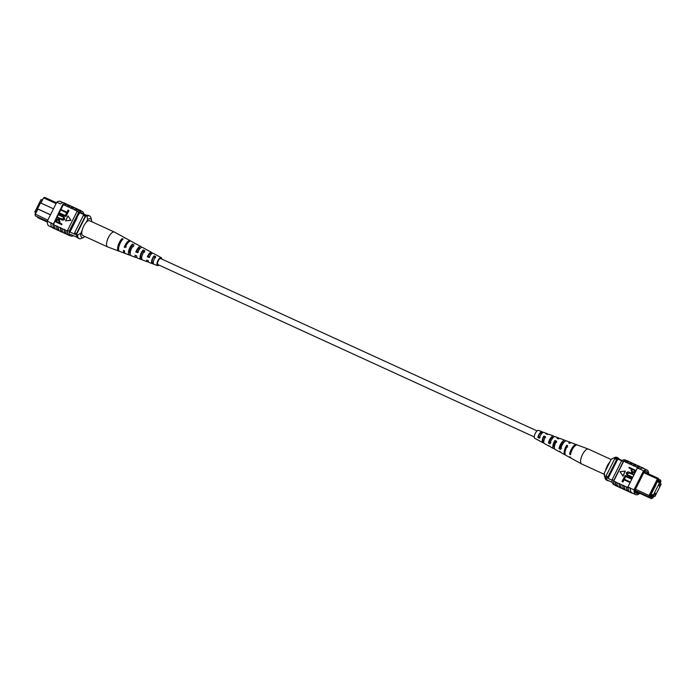 <?xml version="1.0" encoding="UTF-8"?>
<svg xmlns="http://www.w3.org/2000/svg" width="696" height="696" viewBox="0 0 696 696"><rect width="100%" height="100%" fill="white"/><g stroke="black" fill="none" stroke-linecap="round" stroke-linejoin="round"><path stroke-width="1.04" d="M160.811 258.651A3.323 1.279 114.6 0 0 160.706 258.59A3.323 1.279 114.6 0 0 158.227 260.93A3.323 1.279 114.6 0 0 157.835 264.567A3.323 1.279 114.6 0 0 157.94 264.628A3.323 1.279 114.6 0 0 158.062 264.663M35.705 212.671L34.8 211.958L35.827 212.428M34.8 211.958L41.047 199.543L42.073 200.013M56.106 203.597L43.552 197.855L44.622 197.351L56.524 202.78M50.46 214.829L37.906 209.087L35.226 214.403L35.331 215.838L35.052 213.976L37.619 208.861M37.906 209.087L37.506 208.13L40.533 202.901L37.567 208.809L50.503 214.742M40.603 202.936L43.552 197.855L40.925 203.084M47.302 221.345L46.841 221.137L47.293 221.493M76.551 217.987L79.692 212.698L86.13 215.656M79.753 212.158L86.8 215.386M69.983 232.012L76.499 234.996M53.479 208.826L40.533 202.901M35.052 213.976L47.78 220.154M74.837 234.239A13.076 5.046 -65.4 0 1 74.655 232.716L83.372 215.377A13.285 5.124 -65.4 0 1 84.547 214.925M83.372 215.377L85.234 216.221A13.285 5.124 -65.4 0 1 85.799 215.96M76.569 234.317A13.076 5.046 -65.4 0 1 76.508 233.569L85.234 216.221M74.655 232.716L76.508 233.569M46.841 221.137L35.331 215.838M37.34 216.752L37.523 217.578L47.293 222.05M84.886 236.492L84.808 236.649A9.961 3.845 114.6 0 1 83.772 237.31L81.397 238.432A12.18 4.698 -65.4 0 1 79.144 238.632A12.18 4.698 -65.4 0 1 77.587 235.013L76.473 234.5L85.886 215.777A12.18 4.698 -65.4 0 1 88.453 215.429L89.567 215.934A12.18 4.698 -65.4 0 1 90.889 217.77L91.585 220.301A9.961 3.845 114.6 0 0 87.618 219.614L86.269 222.294M82.032 230.707L80.692 233.386A9.961 3.845 114.6 0 0 83.772 237.31M87.618 219.614L87 216.291L85.886 215.777M87 216.291A12.18 4.698 -65.4 0 1 89.567 215.934M77.587 235.013L80.692 233.386M79.144 238.632L78.03 238.119A12.18 4.698 -65.4 0 1 76.473 234.5M91.776 221.711A9.961 3.845 114.6 0 0 91.585 220.301M63.04 232.42L62.179 232.02A13.285 5.124 -65.4 0 1 61.761 231.768A13.285 5.124 -65.4 0 1 60.482 227.644L62.04 228.627A13.485 5.203 114.6 0 0 63.345 232.708A13.485 5.203 114.6 0 0 63.771 232.969L65.816 233.908A13.485 5.203 114.6 0 0 66.703 234.1M59.325 230.715L58.464 230.324A13.285 5.124 -65.4 0 1 58.055 230.071A13.285 5.124 -65.4 0 1 56.767 225.939L58.325 226.922A13.485 5.203 114.6 0 0 59.63 231.011A13.485 5.203 114.6 0 0 60.056 231.272L62.101 232.203A13.485 5.203 114.6 0 0 62.988 232.394M66.755 234.117L65.894 233.725A13.285 5.124 -65.4 0 1 65.476 233.465A13.285 5.124 -65.4 0 1 64.197 229.341L65.755 230.324A13.485 5.203 114.6 0 0 67.06 234.413A13.485 5.203 114.6 0 0 67.486 234.674L69.156 235.439A13.485 5.203 114.6 0 0 70.052 235.622M65.755 230.324L67.425 231.089A13.485 5.203 114.6 0 0 68.73 235.178A13.485 5.203 114.6 0 0 69.156 235.439M62.04 228.627L64.084 229.558A13.485 5.203 114.6 0 0 65.389 233.647A13.485 5.203 114.6 0 0 65.816 233.908M51.895 227.314L48.998 225.982A13.285 5.124 -65.4 0 1 47.311 221.093L50.912 223.007A13.485 5.203 114.6 0 0 52.209 227.609A13.485 5.203 114.6 0 0 52.626 227.87L54.671 228.801A13.485 5.203 114.6 0 0 55.567 228.993M50.912 223.007L52.957 223.947A13.485 5.203 114.6 0 0 54.245 228.54A13.485 5.203 114.6 0 0 54.671 228.801M55.61 229.019L54.749 228.619A13.285 5.124 -65.4 0 1 53.07 223.729L53.435 223.903A13.285 5.124 114.6 0 0 53.418 224.408L54.61 225.226A13.485 5.203 114.6 0 0 55.924 229.306A13.485 5.203 114.6 0 0 56.341 229.567L58.386 230.506A13.485 5.203 114.6 0 0 59.282 230.698M54.61 225.226L56.654 226.156A13.485 5.203 114.6 0 0 57.959 230.245A13.485 5.203 114.6 0 0 58.386 230.506M58.325 226.922L60.369 227.862A13.485 5.203 114.6 0 0 61.674 231.942A13.485 5.203 114.6 0 0 62.101 232.203M66.903 204.398L66.042 204.006A13.285 5.124 114.6 0 0 62.579 204.815L53.435 223.903M53.418 224.408L63.31 204.746A13.285 5.124 114.6 0 0 62.953 204.989M63.31 204.746L66.764 206.059A13.485 5.203 -65.4 0 1 69.844 205.529A13.485 5.203 -65.4 0 1 70.566 206.077M47.311 221.093L56.828 202.179A13.285 5.124 -65.4 0 1 60.291 201.37L63.188 202.701M56.828 202.179L60.535 203.876M68.956 210.557L67.608 213.246L60.935 210.131L61.204 209.592L66.947 212.228L68.025 210.07L68.956 210.557M67.294 213.872L65.937 216.56L59.264 213.446L59.534 212.906L65.276 215.534L66.364 213.385L67.294 213.872M63.553 217.335L58.551 214.881L58.821 214.342L64.023 216.9L64.745 219.144C63.675 220.31 62.449 220.423 61.065 219.501L57.324 217.796L57.42 217.117L61.17 218.831L63.788 218.701L63.467 217.265L58.551 214.881M64.102 216.969L64.745 219.144M58.673 219.231L59.873 221.746L59.325 222.842L61.935 224.034L61.84 224.712L55.341 221.737L56.515 219.231L59.491 219.745M58.847 219.37L60.039 221.885L59.517 222.929M70.983 220.354L68.034 215.917L65.554 220.841L70.983 220.354L68.034 215.917M74.333 207.799L73.472 207.408A13.285 5.124 114.6 0 0 70.366 207.982L74.194 209.461A13.485 5.203 -65.4 0 1 77.273 208.93A13.485 5.203 -65.4 0 1 77.996 209.479M70.366 207.982L70.479 207.765A13.485 5.203 -65.4 0 1 73.558 207.225A13.485 5.203 -65.4 0 1 74.281 207.782M70.618 206.103L69.757 205.712A13.285 5.124 114.6 0 0 66.651 206.277L70.479 207.765M67.425 231.089L67.538 230.872A13.285 5.124 -65.4 0 1 67.556 230.367L69.226 231.133L78.735 212.21A13.285 5.124 -65.4 0 1 82.198 211.401A13.285 5.124 -65.4 0 1 83.772 214.003M78.048 209.505L77.186 209.113A13.285 5.124 114.6 0 0 74.081 209.679L77.43 211.21A13.285 5.124 114.6 0 1 80.527 210.636L82.198 211.401M68.434 206.825A13.485 5.203 -65.4 0 1 71.514 206.294L73.558 207.225M64.719 205.129A13.485 5.203 -65.4 0 1 67.799 204.589L69.844 205.529M62.683 204.598A13.485 5.203 -65.4 0 1 66.129 203.824L64.084 202.893A13.485 5.203 114.6 0 0 60.648 203.658M66.129 203.824A13.485 5.203 -65.4 0 1 66.859 204.38M72.149 208.53A13.485 5.203 -65.4 0 1 75.229 207.991L77.273 208.93M67.556 230.367L77.065 211.445A13.285 5.124 -65.4 0 1 77.43 211.21M77.065 211.445L78.735 212.21M67.538 230.872A13.285 5.124 114.6 0 0 69.235 235.257L70.914 236.022A13.285 5.124 -65.4 0 1 69.226 231.133M73.541 235.718A13.285 5.124 -65.4 0 1 70.914 236.022M52.957 223.947L51.026 222.798M69.983 232.003L76.943 218.161M80.588 212.541A13.285 5.124 -65.4 0 1 81.536 212.724A13.285 5.124 -65.4 0 1 82.293 213.324M61.935 224.034L61.666 224.573L55.167 221.598M58.56 222.494L59.125 221.363L58.438 219.788L56.759 220.293L56.202 221.406L58.56 222.494M58.899 220.066L56.933 220.432L56.393 221.493M64.571 219.005C63.501 220.171 62.275 220.293 60.891 219.37L57.15 217.657M67.121 213.733L65.937 216.56M65.772 216.421L59.264 213.446M68.782 210.418L67.608 213.246M67.434 213.106L60.935 210.131M65.554 220.841L70.818 220.223M75.864 210.227A13.485 5.203 -65.4 0 1 78.944 209.696L80.614 210.462A13.485 5.203 114.6 0 0 77.534 210.992M81.336 211.01A13.485 5.203 114.6 0 0 80.614 210.462M125.115 238.067A7.325 2.828 114.6 0 0 124.706 237.701L114.449 232.099A8.152 3.149 114.6 0 0 114.37 232.055A8.152 3.149 114.6 0 0 112.648 232.299A8.152 3.149 114.6 0 0 106.862 241.764A8.152 3.149 114.6 0 0 107.584 246.889A8.152 3.149 114.6 0 0 107.662 246.923L118.607 251.021A7.325 2.828 114.6 0 0 119.146 251.091M114.37 232.055L89.61 220.719A8.152 3.149 114.6 0 0 82.102 230.428A8.152 3.149 114.6 0 0 82.815 235.553L107.584 246.889M138.4 252.222L136.712 251.482A4.385 1.696 -65.4 0 1 139.235 248.141A4.385 1.696 -65.4 0 1 140.183 248.02A4.385 1.696 -65.4 0 1 140.383 248.176M149.744 257.146L148.057 256.415A3.924 1.514 -65.4 0 1 150.223 253.622A3.924 1.514 -65.4 0 1 151.076 253.509A3.924 1.514 -65.4 0 1 151.415 253.918M161.107 258.773A3.515 1.357 114.6 0 0 160.802 258.425A3.515 1.357 114.6 0 0 160.045 258.52A3.515 1.357 114.6 0 0 157.766 261.853A3.515 1.357 114.6 0 0 157.879 264.811A3.515 1.357 114.6 0 0 158.349 264.811M145.76 249.307A5.655 2.184 114.6 0 0 145.455 249.046A5.655 2.184 114.6 0 0 145.072 248.942L146.691 249.812A5.524 2.131 -65.4 0 1 147.056 249.916L151.615 252.413A5.159 1.992 -65.4 0 1 152.172 253.37M124.706 237.701A7.325 2.828 114.6 0 0 123.966 237.58L124.897 238.075A7.256 2.801 -65.4 0 1 125.619 238.206L130.178 240.694A6.89 2.662 -65.4 0 1 130.578 241.068M135.163 243.6A6.516 2.514 114.6 0 0 134.737 243.191A6.516 2.514 114.6 0 0 134.171 243.069L135.798 243.939A6.386 2.471 -65.4 0 1 136.338 244.061L140.897 246.549A6.02 2.323 -65.4 0 1 141.497 247.428M156.348 255.032A4.794 1.853 114.6 0 0 156.174 254.901A4.794 1.853 114.6 0 0 155.965 254.823L157.592 255.702A4.663 1.801 -65.4 0 1 157.774 255.771L161.194 257.642A4.385 1.696 -65.4 0 1 161.716 259.051M158.949 265.089A4.385 1.696 -65.4 0 1 158.427 265.472A4.385 1.696 -65.4 0 1 157.54 265.62A4.385 1.696 -65.4 0 1 157.374 261.94A4.385 1.696 -65.4 0 1 160.228 257.755A4.385 1.696 -65.4 0 1 161.194 257.642M148.413 261.583A5.159 1.992 -65.4 0 1 148.361 261.609A5.159 1.992 -65.4 0 1 147.317 261.783A5.159 1.992 -65.4 0 1 146.612 260.06L148.326 260.774A5.029 1.94 114.6 0 0 149.022 262.427L152.189 263.61A4.794 1.853 114.6 0 0 152.302 263.645L153.981 264.28A4.663 1.801 -65.4 0 1 153.894 264.245A4.663 1.801 -65.4 0 1 153.459 261.191A4.663 1.801 -65.4 0 1 155.747 256.728L154.12 255.85A4.794 1.853 114.6 0 0 151.754 260.443A4.794 1.853 114.6 0 0 152.189 263.61M134.737 243.191L131.092 241.19A6.812 2.627 114.6 0 0 129.587 241.364A6.812 2.627 114.6 0 0 125.263 247.567L124.288 247.158A6.89 2.662 -65.4 0 1 128.664 240.868A6.89 2.662 -65.4 0 1 130.178 240.694M145.455 249.046L142.497 247.428A5.89 2.279 114.6 0 0 141.192 247.567A5.89 2.279 114.6 0 0 137.547 252.691L135.824 251.978A6.02 2.323 -65.4 0 1 139.565 246.706A6.02 2.323 -65.4 0 1 140.897 246.549M156.174 254.901L153.207 253.283A5.029 1.94 114.6 0 0 152.102 253.405A5.029 1.94 114.6 0 0 149.092 257.511L147.369 256.798A5.159 1.992 -65.4 0 1 150.475 252.535A5.159 1.992 -65.4 0 1 151.615 252.413M124.993 253.274A6.89 2.662 -65.4 0 1 124.454 253.214A6.89 2.662 -65.4 0 1 123.523 250.421L124.506 250.83A6.812 2.627 114.6 0 0 125.419 253.579L129.317 255.04A6.516 2.514 114.6 0 0 129.761 255.101L131.44 255.736M136.938 257.381A6.02 2.323 -65.4 0 1 135.885 257.503A6.02 2.323 -65.4 0 1 135.059 255.241L136.781 255.963A5.89 2.279 114.6 0 0 137.59 258.138L140.749 259.321A5.655 2.184 114.6 0 0 141.027 259.382L142.706 260.017A5.524 2.131 -65.4 0 1 142.454 259.965A5.524 2.131 -65.4 0 1 141.984 256.171A5.524 2.131 -65.4 0 1 144.846 250.838L143.228 249.968A5.655 2.184 114.6 0 0 140.279 255.423A5.655 2.184 114.6 0 0 140.749 259.321M124.454 253.214L119.581 251.386A7.256 2.801 -65.4 0 1 119.042 246.149A7.256 2.801 -65.4 0 1 123.053 239.102L122.122 238.606A7.325 2.828 114.6 0 0 118.068 245.723A7.325 2.828 114.6 0 0 118.607 251.021M135.885 257.503L131.022 255.676A6.386 2.471 -65.4 0 1 130.517 251.16A6.386 2.471 -65.4 0 1 133.954 244.966L132.327 244.096A6.516 2.514 114.6 0 0 128.804 250.412A6.516 2.514 114.6 0 0 129.317 255.04M126.333 246.967L125.367 246.549A4.855 1.87 -65.4 0 1 127.838 242.93M136.781 256.05A4.385 1.696 -65.4 0 1 136.529 255.998A4.385 1.696 -65.4 0 1 136.198 255.71M148.135 260.695A3.924 1.514 -65.4 0 1 147.804 260.652A3.924 1.514 -65.4 0 1 147.543 260.443M121.669 240.685L121.643 240.668A5.089 1.966 114.6 0 0 118.833 246.984M133.554 246.654L131.918 245.836A4.654 1.801 114.6 0 0 129.647 250.255A4.654 1.801 114.6 0 0 130.056 253.327A4.654 1.801 114.6 0 0 130.143 253.353M144.542 252.178L142.906 251.352A4.193 1.618 114.6 0 0 140.94 255.301A4.193 1.618 114.6 0 0 141.323 257.981A4.193 1.618 114.6 0 0 141.358 257.99L141.697 258.129M155.512 257.711L153.877 256.885A3.732 1.444 114.6 0 0 152.25 260.287A3.732 1.444 114.6 0 0 152.546 262.61L153.251 262.897M122.122 238.606L121.643 240.668M130.135 253.475L129.761 255.101M132.327 244.096L131.918 245.836M141.358 257.99L141.027 259.382M143.228 249.968L142.906 251.352M152.546 262.61L152.302 263.645M154.12 255.85L153.877 256.885M125.367 246.549L124.288 247.158M136.712 251.482L135.824 251.978M148.057 256.415L147.369 256.798M659.678 485.451L659.756 484.564L659.19 485.077L659.112 485.973L659.678 485.451M655.31 494.125L655.397 493.229L654.832 493.742L654.753 494.638L655.31 494.125M654.953 496.457L661.2 484.042L659.556 482.737L653.309 495.152L654.953 496.457L650.882 494.595M653.309 495.152L651.108 494.143M659.556 482.737L657.355 481.728M644.2 471.888L647.036 473.184M635.474 489.245L649.081 495.482L657.407 478.926L643.8 472.697M660.295 483.328L660.887 481.101L660.443 481.98L658.251 480.24L658.686 479.361L657.998 479.683L657.407 478.926L658.477 478.422L646.984 473.141M658.66 479.248L660.669 480.162L660.887 481.101M657.998 479.683L650.012 495.552L650.081 496.483L649.177 496.909L636.553 491.15L639.841 493.386L637.667 491.663M652.274 498.223L651.378 498.649L652.717 497.344L650.516 495.604L650.081 496.483M652.97 497.901L653.927 495.987M655.641 485.129L657.746 480.945L660.008 483.102M653.605 495.839L653.205 496.631L650.812 494.734L655.841 485.216M660.139 482.841L657.424 481.597M622.093 460.482L616.726 458.029A11.736 4.533 114.6 0 0 615.943 458.246A13.285 5.124 114.6 0 0 614.759 458.69L606.042 476.029A13.285 5.124 114.6 0 0 606.233 477.56A11.736 4.533 114.6 0 0 607.686 480.301L612.306 482.415M621.606 460.839L615.943 458.246M612.097 480.24L606.233 477.56M616.621 459.534L607.895 476.873A13.285 5.124 114.6 0 0 608.087 478.404L617.804 459.099A13.285 5.124 114.6 0 0 616.621 459.534L614.759 458.69M607.895 476.873L606.042 476.029M640.746 493.046L639.876 493.386L651.378 498.649M634.883 491.098L638.667 492.838M649.177 496.909L649.081 495.482L650.012 495.552M636.553 491.15L634.909 490.375M649.664 496.674L651.865 497.683L650.151 496.326M652.717 497.344L651.865 497.683M658.477 479.779L660.443 481.98M658.477 478.422L658.686 479.361M619.075 459.108A12.18 4.698 114.6 0 0 617.97 457.881L616.856 457.368A12.18 4.698 114.6 0 0 614.603 457.568A12.18 4.698 114.6 0 0 614.29 457.724L611.192 459.351L604.267 473.115L604.876 476.438L605.99 476.951A12.18 4.698 114.6 0 0 607.547 480.571A12.18 4.698 114.6 0 0 608.635 480.736M604.876 476.438A12.18 4.698 114.6 0 0 605.111 478.23L604.415 475.699A9.961 3.845 -65.4 0 1 604.267 473.115M614.29 457.724L615.308 458.438M617.97 457.881A12.18 4.698 114.6 0 0 615.403 458.238M605.111 478.23A12.18 4.698 114.6 0 0 606.433 480.066L607.547 480.571M611.192 459.351A9.961 3.845 -65.4 0 1 612.228 458.69L614.603 457.568M632.22 493.012L631.585 492.672A13.285 5.124 -65.4 0 1 630.315 488.035L627.896 486.93A13.285 5.124 114.6 0 0 627.879 487.444L626.583 486.843A13.285 5.124 114.6 0 0 628.288 491.228L629.14 491.62M621.667 488.2A13.485 5.203 -65.4 0 1 620.771 488.009A13.485 5.203 -65.4 0 1 620.353 487.748A13.485 5.203 -65.4 0 1 619.048 483.659L619.153 483.442A13.285 5.124 114.6 0 0 620.44 487.574A13.285 5.124 114.6 0 0 620.858 487.826L621.719 488.218M625.382 489.897A13.485 5.203 -65.4 0 1 624.486 489.706A13.485 5.203 -65.4 0 1 624.068 489.445A13.485 5.203 -65.4 0 1 622.755 485.364L622.868 485.147A13.285 5.124 114.6 0 0 624.155 489.271A13.285 5.124 114.6 0 0 624.573 489.523L625.434 489.923M617.952 486.495A13.485 5.203 -65.4 0 1 617.056 486.304A13.485 5.203 -65.4 0 1 616.639 486.043A13.485 5.203 -65.4 0 1 615.334 481.963L615.438 481.745A13.285 5.124 114.6 0 0 616.726 485.869A13.285 5.124 114.6 0 0 617.143 486.13L618.005 486.521M617.056 486.304L615.386 485.538A13.485 5.203 -65.4 0 1 614.968 485.286A13.485 5.203 -65.4 0 1 613.654 481.197L613.768 480.98A13.285 5.124 -65.4 0 1 613.785 480.466L612.115 479.701A13.285 5.124 114.6 0 0 613.802 484.599L614.664 484.99M620.771 488.009L618.727 487.07A13.485 5.203 -65.4 0 1 618.309 486.808A13.485 5.203 -65.4 0 1 617.004 482.728L615.438 481.745M632.812 493.299A13.485 5.203 -65.4 0 1 631.916 493.107A13.485 5.203 -65.4 0 1 631.49 492.846A13.485 5.203 -65.4 0 1 630.202 488.253L634.03 489.74A13.285 5.124 114.6 0 0 635.709 494.63A13.285 5.124 114.6 0 0 639.172 493.821L639.476 493.22M631.916 493.107L629.871 492.176A13.485 5.203 -65.4 0 1 629.454 491.915A13.485 5.203 -65.4 0 1 628.157 487.313L630.202 488.253M629.097 491.602A13.485 5.203 -65.4 0 1 628.201 491.411A13.485 5.203 -65.4 0 1 627.783 491.15A13.485 5.203 -65.4 0 1 626.47 487.061L622.868 485.147M628.201 491.411L626.156 490.471A13.485 5.203 -65.4 0 1 625.739 490.21A13.485 5.203 -65.4 0 1 624.434 486.13M624.486 489.706L622.442 488.775A13.485 5.203 -65.4 0 1 622.024 488.514A13.485 5.203 -65.4 0 1 620.719 484.425L619.153 483.442M648.707 473.95A13.285 5.124 114.6 0 0 647.002 470.017A13.285 5.124 114.6 0 0 643.539 470.818L639.928 468.904A13.485 5.203 -65.4 0 1 643.374 468.13L641.329 467.199A13.485 5.203 114.6 0 0 637.893 467.964L637.414 468.017A13.285 5.124 114.6 0 1 637.771 467.782L636.475 467.181A13.285 5.124 -65.4 0 1 639.572 466.616L640.433 467.007M637.78 468.182L639.824 469.121A13.285 5.124 -65.4 0 1 643.287 468.312L647.002 470.017M630.089 481.919L629.819 482.458L624.077 479.831L622.998 481.98L622.067 481.493L623.416 478.805L630.089 481.919M631.75 478.604L631.481 479.144L625.747 476.516L624.66 478.665L623.729 478.178L625.086 475.49L631.75 478.604M632.307 477.038L632.029 477.578L626.826 475.011L626.278 472.906C627.348 471.749 628.575 471.627 629.958 472.549L633.699 474.263L633.43 474.794L629.689 473.08L627.061 473.219L627.383 474.655L632.307 477.038L632.203 477.708L626.922 475.081M633.699 474.263L633.604 474.933L629.854 473.219L627.226 473.35L627.47 474.715M635.683 470.322L634.334 472.688L632.177 472.68L630.976 470.174L631.533 469.078L628.914 467.877L629.184 467.347L635.857 470.452L634.508 472.819L631.524 472.306M631.507 469.121L628.914 467.877M622.99 476.134L625.295 471.07L620.04 471.697L622.99 476.134M636.675 465.285A13.485 5.203 114.6 0 0 635.944 464.728A13.485 5.203 114.6 0 0 632.864 465.267L629.045 463.78A13.285 5.124 -65.4 0 1 632.151 463.214L633.012 463.606M632.96 463.579A13.485 5.203 114.6 0 0 632.229 463.031A13.485 5.203 114.6 0 0 629.149 463.562L629.045 463.78M629.149 463.562L625.33 462.083A13.285 5.124 -65.4 0 1 628.436 461.509L629.297 461.9M629.245 461.883A13.485 5.203 114.6 0 0 628.514 461.326A13.485 5.203 114.6 0 0 625.443 461.866L625.33 462.083M625.443 461.866L623.764 461.1A13.485 5.203 -65.4 0 1 626.844 460.561L628.514 461.326M625.948 460.378L625.086 459.978A13.285 5.124 114.6 0 0 621.624 460.787L623.303 461.552A13.285 5.124 -65.4 0 1 623.659 461.317L623.764 461.1M623.659 461.317L613.768 480.98M615.334 481.963L613.654 481.197M619.048 483.659L617.004 482.728M622.755 485.364L620.719 484.425M640.39 466.981A13.485 5.203 114.6 0 0 639.659 466.433A13.485 5.203 114.6 0 0 636.579 466.964L636.475 467.181M636.579 466.964L632.76 465.485A13.285 5.124 -65.4 0 1 635.866 464.911L636.718 465.302M635.944 464.728L633.899 463.797A13.485 5.203 114.6 0 0 630.828 464.328M639.659 466.433L637.614 465.493A13.485 5.203 114.6 0 0 634.534 466.033M643.374 468.13A13.485 5.203 -65.4 0 1 644.105 468.686M639.928 468.904L637.893 467.964M632.229 463.031L630.185 462.092A13.485 5.203 114.6 0 0 627.113 462.631M635.709 494.63L631.994 492.925A13.285 5.124 -65.4 0 1 631.585 492.672M623.303 461.552L613.785 480.466M621.624 460.787L612.115 479.701M647.837 473.55A13.285 5.124 114.6 0 0 646.34 471.331A13.285 5.124 114.6 0 0 644.496 471.305L634.787 490.619A13.285 5.124 114.6 0 0 636.379 493.307A13.285 5.124 114.6 0 0 638.215 493.333L635.152 491.933M638.215 493.333L638.51 492.759M643.539 470.818L634.03 489.74M627.896 486.93L637.414 468.017M632.351 472.819L631.611 472.375M632.29 469.426L631.724 470.548L632.412 472.132L634.091 471.627L634.656 470.505L632.29 469.426L631.898 470.687L632.586 472.262M631.951 471.853L632.412 472.132M634.63 470.557L632.464 469.565M631.585 478.474L631.315 479.005L625.573 476.377L624.66 478.665M624.495 478.526L623.729 478.178M629.915 481.78L629.645 482.319L623.903 479.692L622.998 481.98M622.824 481.841L622.067 481.493M622.816 476.003L625.295 471.07M604.224 474.289L581.63 463.945A8.152 3.149 -65.4 0 1 581.552 463.901A8.152 3.149 -65.4 0 1 580.586 461.509A8.152 3.149 -65.4 0 1 584.901 450.877A8.152 3.149 -65.4 0 1 588.337 449.077A8.152 3.149 -65.4 0 1 588.416 449.111L611.114 459.508M605.607 470.444A8.152 3.149 -65.4 0 1 609.67 462.214A8.152 3.149 -65.4 0 1 609.844 462.022M553.25 437.523A4.124 1.592 114.6 0 0 552.998 437.323A4.124 1.592 114.6 0 0 549.257 442.073L550.867 442.882M573.426 447.702A5.046 1.949 114.6 0 0 570.877 452.844L570.938 452.87M564.317 442.004A4.585 1.766 114.6 0 0 564.265 441.977A4.585 1.766 114.6 0 0 560.071 447.458L561.681 448.267M542.28 432.955L541.914 432.808A3.663 1.409 114.6 0 0 541.723 432.668A3.663 1.409 114.6 0 0 538.46 436.679L540.07 437.488M543.776 441.708A3.863 1.488 -65.4 0 1 543.306 441.664A3.863 1.488 -65.4 0 1 542.828 440.525A3.863 1.488 -65.4 0 1 543.872 436.957L543.854 436.061A5.029 1.94 -65.4 0 0 542.193 441.238A5.029 1.94 -65.4 0 0 542.793 442.717A5.029 1.94 -65.4 0 0 543.828 442.63M545.516 437.662L543.872 436.957M554.399 447.223A4.324 1.67 -65.4 0 1 554.199 447.163A4.324 1.67 -65.4 0 1 553.668 445.884A4.324 1.67 -65.4 0 1 554.947 441.673L554.921 440.507A5.89 2.279 -65.4 0 0 552.807 446.841A5.89 2.279 -65.4 0 0 553.503 448.572A5.89 2.279 -65.4 0 0 554.503 448.572M556.6 442.378L554.947 441.673M565.187 451.426A4.811 1.853 -65.4 0 1 566.735 446.702L566.701 445.24A6.812 2.627 -65.4 0 0 564.099 452.8A6.812 2.627 -65.4 0 0 564.908 454.81A6.812 2.627 -65.4 0 0 565.422 454.932M567.675 447.102L566.735 446.702M553.572 437.236L554.112 436.636A5.524 2.131 114.6 0 0 553.546 436.035A5.524 2.131 114.6 0 0 550.675 437.932A5.524 2.131 114.6 0 0 548.431 443.004L550.005 443.839A5.655 2.184 -65.4 0 1 552.302 438.628A5.655 2.184 -65.4 0 1 555.251 436.679L558.409 437.862A5.89 2.279 -65.4 0 1 559.062 438.619M576.853 444.909A7.256 2.801 114.6 0 0 576.418 444.613A7.256 2.801 114.6 0 0 572.486 447.319A7.256 2.801 114.6 0 0 569.624 454.253L570.52 454.732A7.325 2.828 -65.4 0 1 573.417 447.711A7.325 2.828 -65.4 0 1 577.393 444.979L588.337 449.077M565.648 441.046A6.386 2.471 114.6 0 0 564.978 440.324A6.386 2.471 114.6 0 0 561.585 442.621A6.386 2.471 114.6 0 0 559.027 448.633L560.602 449.468A6.516 2.514 -65.4 0 1 563.203 443.326A6.516 2.514 -65.4 0 1 566.683 440.959L570.581 442.421A6.812 2.627 -65.4 0 1 571.007 442.726M541.914 432.808L542.523 432.129A4.663 1.801 114.6 0 0 542.106 431.755A4.663 1.801 114.6 0 0 537.851 437.366L539.426 438.202A4.794 1.853 -65.4 0 1 543.811 432.39L546.978 433.573A5.029 1.94 -65.4 0 1 547.587 434.417M542.523 432.129L543.211 432.39M542.106 431.755L538.46 430.38A4.385 1.696 114.6 0 0 535.798 432.46A4.385 1.696 114.6 0 0 534.284 437.071A4.385 1.696 114.6 0 0 534.806 438.358L538.226 440.229A4.663 1.801 114.6 0 0 538.687 440.307M553.503 448.572L550.545 446.954A5.655 2.184 -65.4 0 1 550.066 446.371L548.483 445.536A5.524 2.131 114.6 0 0 548.944 446.084L544.385 443.587A5.159 1.992 114.6 0 1 543.776 442.073A5.159 1.992 114.6 0 1 545.499 436.723L543.854 436.061M564.908 454.81L561.263 452.809A6.516 2.514 -65.4 0 1 560.654 452L559.079 451.165A6.386 2.471 114.6 0 0 559.662 451.939L555.103 449.451A6.02 2.323 114.6 0 1 554.39 447.676A6.02 2.323 114.6 0 1 556.574 441.168L554.921 440.507M581.552 463.901L571.294 458.299A7.325 2.828 -65.4 0 1 570.572 457.263L569.676 456.785A7.256 2.801 114.6 0 0 570.381 457.794L565.822 455.306A6.89 2.662 114.6 0 1 565.004 453.279A6.89 2.662 114.6 0 1 567.64 445.614L566.701 445.24M576.418 444.613L571.547 442.786A6.89 2.662 114.6 0 0 569.667 443.352L568.719 442.969A6.812 2.627 -65.4 0 1 570.581 442.421M564.978 440.324L560.115 438.497A6.02 2.323 114.6 0 0 558.592 438.898L556.939 438.236A5.89 2.279 -65.4 0 1 558.409 437.862M553.546 436.035L548.683 434.217A5.159 1.992 114.6 0 0 547.517 434.461L545.873 433.799A5.029 1.94 -65.4 0 1 546.978 433.573M570.381 457.794A7.256 2.801 114.6 0 0 570.885 457.933M559.662 451.939A6.386 2.471 114.6 0 0 560.619 451.982M548.944 446.084A5.524 2.131 114.6 0 0 549.649 446.153M542.793 442.717L539.826 441.099A4.794 1.853 -65.4 0 1 539.478 440.733L537.904 439.898A4.663 1.801 114.6 0 0 538.226 440.229M569.624 454.253L570.877 452.844M559.027 448.633L560.071 447.458M548.431 443.004L549.257 442.073M537.851 437.366L538.46 436.679M537.051 430.911L160.706 258.59M534.284 436.949L157.94 264.628M70.714 234.43L77.195 237.397M157.54 265.62L153.894 264.245M147.317 261.783L142.454 259.965"/></g></svg>
